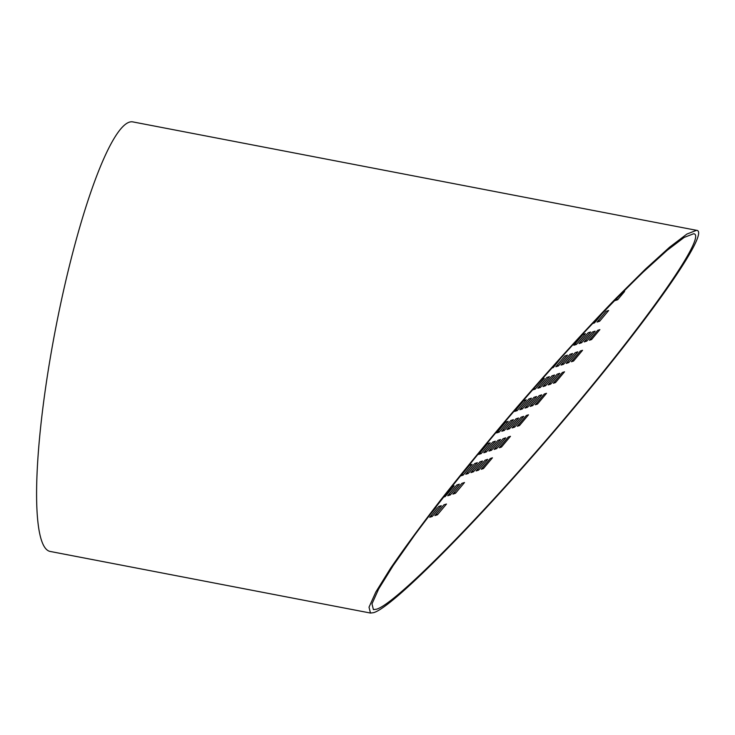<?xml version="1.0" encoding="UTF-8"?>
<svg xmlns="http://www.w3.org/2000/svg" width="735" height="735" viewBox="0 0 735 735"><rect width="100%" height="100%" fill="white"/><g stroke="black" fill="none" stroke-linecap="round" stroke-linejoin="round"><path stroke-width="1.1" d="M376.32 609.241C395.412 604.629 488.931 509.236 572.51 409.119C651.642 314.993 707.281 234.428 693.601 233.767L684.156 237.433L667.15 250.332L643.447 271.831C624.732 290.04 603.904 311.401 580.972 335.913C557.314 361.73 533.353 388.751 509.089 416.984C473.147 459.421 440.256 500.553 414.595 535.181L393.106 565.684L378.663 588.955L371.983 603.848L373.408 609.609L376.32 609.241M373.444 612.687C392.876 607.983 488.113 510.834 573.226 408.89C653.81 313.046 710.46 231.001 696.541 230.321L686.913 234.052L669.603 247.19L645.468 269.083L615.709 298.63C582.864 332.606 545.6 373.766 508.638 416.901C484.301 445.722 461.543 473.561 440.366 500.406C420.595 526.058 403.984 548.696 390.533 568.32L375.824 592.024L369.025 607.193L370.468 613.054L373.444 612.687M370.44 613.045L50.164 551.443A218.718 36.741 -79.1 0 1 55.391 329.73A218.718 36.741 -79.1 0 1 132.787 121.891L696.532 230.321M482.509 467.763L483.437 468.572L481.25 469.27L490.254 458.521L492.441 457.813L483.437 468.572M592.52 331.99L595.102 331.163L586.787 341.086L584.206 341.913L592.52 331.99M561.669 357.026L553.28 367.583L551.746 368.07M541.98 379.067L544.267 378.332L535.255 389.081L532.673 389.917L537.597 384.037M514.656 411.416L523.669 400.667L526.251 399.831L517.238 410.589L514.656 411.416M496.63 432.924L505.643 422.166L508.225 421.339L499.212 432.088L496.63 432.924M478.614 454.423L487.627 443.674L490.208 442.837L481.195 453.587L478.614 454.423M460.597 475.931L469.601 465.172L472.182 464.345L463.179 475.095L460.597 475.931M451.768 486.616L454.166 485.844L445.153 496.594L443.49 497.136M435.359 507.6L436.14 507.352L429.304 515.511M603.233 312.237L594.486 322.904L592.511 323.547M573.879 345.248L582.892 334.489L585.473 333.662L576.461 344.412L573.879 345.248M555.862 366.747L564.866 355.997L567.448 355.161L558.444 365.911L555.862 366.747M537.836 388.245L546.849 377.496L549.431 376.669L540.418 387.418L537.836 388.245M519.82 409.753L528.832 399.004L531.414 398.168L522.401 408.917L519.82 409.753M501.794 431.252L510.807 420.503L513.388 419.676L504.375 430.425L501.794 431.252M483.777 452.76L492.79 442.011L495.372 441.175L486.359 451.924L483.777 452.76M465.76 474.259L474.764 463.509L477.346 462.683L468.342 473.432L465.76 474.259M447.734 495.767L456.747 485.017L459.329 484.181L450.316 494.931L447.734 495.767M429.718 517.265L438.721 506.516L441.312 505.689L432.299 516.439L429.718 517.265M597.068 322.077L606.072 311.328L608.654 310.492L599.65 321.241L597.068 322.077M579.042 343.576L588.055 332.826L590.637 332L581.624 342.749L579.042 343.576M561.025 365.084L570.029 354.334L572.611 353.498L563.607 364.248L561.025 365.084M543 386.582L552.013 375.833L554.594 375.006L545.581 385.756L543 386.582M524.983 408.09L533.996 397.341L536.578 396.505L527.565 407.254L524.983 408.09M506.957 429.589L515.97 418.84L518.552 418.013L509.548 428.762L506.957 429.589M488.94 451.097L497.953 440.348L500.535 439.512L491.522 450.261L488.94 451.097M470.924 472.596L479.927 461.846L482.509 461.02L473.505 471.769L470.924 472.596M452.898 494.104L461.911 483.354L464.492 482.518L455.479 493.268L452.898 494.104M434.881 515.602L443.894 504.853L446.476 504.026L437.463 514.776L434.881 515.602M566.189 363.421L575.193 352.671L577.784 351.835L568.771 362.585L566.189 363.421M548.163 384.919L557.176 374.17L559.758 373.343L550.745 384.093L548.163 384.919M530.146 406.427L539.159 395.678L541.741 394.842L532.728 405.591L530.146 406.427M512.13 427.926L521.133 417.177L523.715 416.341L514.711 427.099L512.13 427.926M494.104 449.434L503.117 438.685L505.698 437.849L496.685 448.598L494.104 449.434M476.087 470.933L485.091 460.183L487.672 459.347L478.669 470.106L476.087 470.933M622.922 292.015L624.594 291.473L617.666 299.742L615.085 300.569L618.567 296.416M599.87 329.62L591.556 339.552L589.369 340.25L597.693 330.327L599.87 329.62M582.543 350.301L573.539 361.05L571.352 361.758L580.365 350.999L582.543 350.301M564.526 371.8L555.513 382.558L553.326 383.257L562.339 372.507L564.526 371.8M546.509 393.308L537.496 404.057L535.31 404.764L544.323 394.006L546.509 393.308M528.483 414.806L519.47 425.565L517.293 426.263L526.297 415.514L528.483 414.806M510.467 436.314L501.454 447.064L499.267 447.771L508.28 437.013L510.467 436.314M552.665 367.05L553.28 367.583M534.161 388.135L535.255 389.081M516.145 409.643L517.238 410.589M498.128 431.142L499.212 432.088M480.102 452.65L481.195 453.587M462.085 474.149L463.179 475.095M444.409 495.95L445.153 496.594M593.724 322.252L594.486 322.904M575.367 343.465L576.461 344.412M557.351 364.964L558.444 365.911M539.325 386.472L540.418 387.418M521.308 407.971L522.401 408.917M503.291 429.479L504.375 430.425M485.265 450.978L486.359 451.924M467.249 472.486L468.342 473.432M449.223 493.984L450.316 494.931M431.206 515.492L432.299 516.439M616.573 298.796L617.666 299.742M598.556 320.295L599.65 321.241M580.531 341.803L581.624 342.749M562.514 363.301L563.607 364.248M544.497 384.809L545.581 385.756M526.471 406.308L527.565 407.254M508.455 427.816L509.548 428.762M490.429 449.315L491.522 450.261M472.412 470.823L473.505 471.769M454.386 492.321L455.479 493.268M436.369 513.829L437.463 514.776M585.694 340.14L586.787 341.086M567.677 361.638L568.771 362.585M549.661 383.146L550.745 384.093M531.635 404.645L532.728 405.591M513.618 426.153L514.711 427.099M495.592 447.652L496.685 448.598M477.575 469.16L478.669 470.106M590.628 338.743L591.556 339.552M572.611 360.251L573.539 361.05M554.594 381.75L555.513 382.558M536.568 403.258L537.496 404.057M518.552 424.756L519.47 425.565M500.526 446.264L501.454 447.064"/></g></svg>
